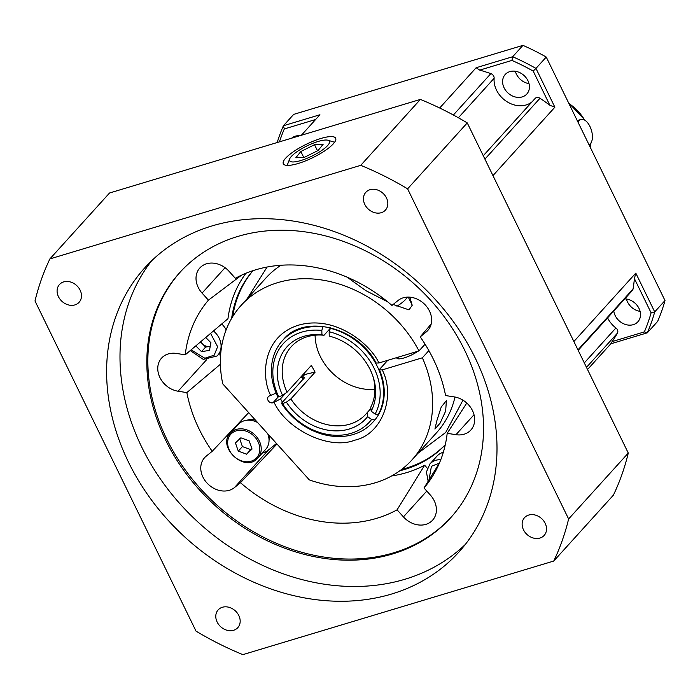<?xml version="1.0" encoding="UTF-8"?>
<svg xmlns="http://www.w3.org/2000/svg" width="700" height="700" viewBox="0 0 700 700"><rect width="100%" height="100%" fill="white"/><g stroke="black" fill="none" stroke-linecap="round" stroke-linejoin="round"><path stroke-width="1.05" d="M384.877 299.591L383.994 300.011M282.485 402.15A60.891 49.648 42.1 0 1 280.516 398.851L274.12 402.43C286.974 430.089 329.84 450.222 354.55 440.221C381.439 434.691 396.2 397.206 382.235 369.889L379.523 369.915L379.951 368.918L387.748 360.316M409.771 297.168L412.213 305.261L409.019 309.881L393.155 304.474M387.678 301.831L365.838 290.64L347.148 277.174M436.8 420.884L441.227 407.024L446.399 400.636L445.646 411.11L440.072 423.176L434.928 429.056L436.8 420.884M396.655 357.63A14.56 3.719 -26 0 0 396.76 358.041A14.56 3.719 -26 0 0 404.189 357.901A14.56 3.719 -26 0 0 418.04 351.19M420.289 349.475A14.56 3.719 -26 0 0 422.686 346.824M454.983 397.031A115.168 93.905 42.1 0 1 436.572 432.714L411.889 459.996A115.168 93.905 42.1 0 1 309.33 479.903L222.766 383.871A115.168 93.905 42.1 0 1 241.106 305.419A115.168 93.905 42.1 0 1 418.994 350.91L425.066 344.199M241.106 305.419L265.79 278.145A115.168 93.905 42.1 0 1 280.928 265.256M303.056 379.418A60.891 49.648 42.1 0 1 301.297 376.486M278.399 396.751L272.939 402.789A3.973 3.238 42.1 0 1 268.476 401.074A3.973 3.238 42.1 0 1 268.31 396.672A3.973 3.238 42.1 0 1 269.57 395.885L275.196 393.479M283.404 339.57C303.774 313.967 357.473 326.524 376.171 363.046L378.875 362.985L418.994 350.91M428.864 350.613L422.354 357.805A115.168 93.905 42.1 0 1 411.889 459.996M422.354 357.805L382.235 369.889M280.516 398.851L285.582 393.26M272.939 402.789L274.12 402.43M397.775 357.297A14.56 3.719 -26 0 0 397.233 358.514M577.938 122.028L579.197 120.636A13.239 6.878 -106.8 0 1 580.991 119.464A13.239 6.878 -106.8 0 1 590.739 128.266A13.239 6.878 -106.8 0 1 590.415 143.649L589.155 145.031M375.743 418.845L374.762 419.93A60.891 49.648 42.1 0 1 372.671 422.433A60.891 49.648 42.1 0 1 300.387 423.404A60.891 49.648 42.1 0 1 281.461 403.287L304.465 377.659M304.29 378.053L302.601 378.105L303.284 379.172M330.601 327.74L329.149 331.748A58.249 47.495 42.1 0 1 352.459 342.694A58.249 47.495 42.1 0 1 375.13 414.059L378.306 414.479L379.19 413.499M330.137 328.256A60.891 49.648 42.1 0 1 354.664 339.736A60.891 49.648 42.1 0 1 378.306 414.479M370.912 408.502L367.229 412.571A50.304 41.02 42.1 0 1 365.855 414.19A50.304 41.02 42.1 0 1 306.136 414.995A50.304 41.02 42.1 0 1 290.868 398.947L315.114 372.155L311.342 365.391L287.088 392.184A50.304 41.02 42.1 0 1 291.261 346.675A50.304 41.02 42.1 0 1 324.03 335.248L330.033 328.606M315.114 335.195A50.304 41.02 -137.9 0 0 339.054 378.621A50.304 41.02 -137.9 0 0 374.911 389.305M301.954 377.615L304.727 374.553L304.054 373.441M287.088 392.184L282.608 395.377L278.749 396.856L277.681 396.524A60.891 49.648 42.1 0 1 282.38 340.707A60.891 49.648 42.1 0 1 322.814 326.953L323.33 326.384M367.229 412.571L367.64 416.64A53.366 43.505 42.1 0 1 286.387 402.141L282.52 403.62L281.461 403.287M286.387 402.141L290.868 398.947M304.727 374.553A198.572 43.995 150.8 0 1 315.114 372.155M374.762 419.93L371.595 419.51A58.249 47.495 42.1 0 1 282.52 403.62M367.64 416.64L371.595 419.51M329.149 331.748L329.236 336.096A53.366 43.505 42.1 0 1 373.266 377.326A53.366 43.505 42.1 0 1 371.184 411.18L375.13 414.059M371.184 411.18L370.773 407.111A50.304 41.02 42.1 0 0 372.942 376.329M278.749 396.856A58.249 47.495 42.1 0 1 321.834 330.444L322.814 326.953M282.608 395.377A53.366 43.505 42.1 0 1 321.921 334.793L321.834 330.444M321.921 334.793L324.03 335.248M302.172 160.107A22.172 5.67 154 0 1 289.616 159.023A22.172 5.67 154 0 1 316.811 141.881A22.172 5.67 154 0 1 328.064 140.271A22.172 5.67 154 0 1 323.829 148.942A22.172 5.67 154 0 1 302.172 160.107M304.447 157.281L318.141 150.482L323.181 144.209L314.536 144.716L300.851 151.506L295.803 157.789L304.447 157.281M300.851 151.506L303.686 157.325M314.536 144.716L317.502 150.798M437.089 456.024A18.532 15.111 42.1 0 1 437.78 455.324A18.532 15.111 42.1 0 1 443.328 452.252A18.532 15.111 42.1 0 0 437.78 455.324A18.532 15.111 42.1 0 0 437.089 456.024L429.887 463.977A18.532 15.111 42.1 0 1 430.579 463.278A18.532 15.111 42.1 0 1 440.79 459.69A18.532 15.111 42.1 0 0 430.579 463.278A18.532 15.111 42.1 0 0 429.887 463.977L426.422 472.001L428.146 481.267L426.422 472.001L429.887 463.977L437.089 456.024M221.725 323.969A18.532 15.111 42.1 0 1 226.152 329.822M195.799 345.887L201.495 351.619L209.449 350.429L210.936 342.738L205.73 337.488M201.495 351.619L205.607 347.078L200.489 341.915M205.607 347.078L209.589 346.483A7.945 6.475 42.1 0 1 202.379 343.822A7.945 6.475 42.1 0 1 200.778 341.679M210.227 346.386L209.589 346.483A7.945 6.475 42.1 0 0 210.236 346.342M607.582 317.852A23.826 19.425 -137.9 0 0 607.6 317.887A23.826 19.425 -137.9 0 0 615.921 327.967L584.308 362.898M458.377 117.766L494.13 78.269A23.826 19.425 -137.9 0 0 496.519 90.134A23.826 19.425 -137.9 0 0 532.14 101.736M299.871 135.704A14.56 11.874 -137.9 0 0 291.672 138.171M613.786 311.001A14.56 11.874 -137.9 0 0 615.186 315.604A14.56 11.874 -137.9 0 0 637.892 321.79A14.56 11.874 -137.9 0 0 639.012 308.429A14.56 11.874 -137.9 0 0 624.759 298.874M640.097 311.377A14.56 11.874 42.1 0 1 627.524 301.971A14.56 11.874 42.1 0 1 626.439 299.023M527.931 80.675A14.56 11.874 -137.9 0 0 505.216 74.489A14.56 11.874 -137.9 0 0 504.105 87.85A14.56 11.874 -137.9 0 0 526.811 94.036A14.56 11.874 -137.9 0 0 527.931 80.675M529.016 83.624A14.56 11.874 42.1 0 1 516.442 74.218A14.56 11.874 42.1 0 1 515.358 71.269M439.679 108.01L476.14 67.734L512.663 56.735L522.952 45.369L293.694 114.38L283.404 125.746L319.926 114.756L301.376 135.249M578.183 350.341L632.319 290.517A4.235 3.456 -137.9 0 0 633.036 289.012A185.334 151.112 -137.9 0 0 634.41 278.609L635.793 273.105L654.71 311.894L665 300.536A211.811 172.699 -137.9 0 1 657.606 321.449L647.316 332.815L610.794 343.814L587.528 369.512M610.794 343.814L612.141 341.591A185.334 151.112 -137.9 0 0 617.426 333.156A4.235 3.456 -137.9 0 0 615.921 327.967M635.793 273.105L573.878 341.521M665 300.536L546.245 57.05L535.964 68.416L554.881 107.205L492.957 175.612M554.881 107.205L549.876 105.28A185.334 151.112 -137.9 0 0 539.997 98.263A4.235 3.456 -137.9 0 0 535.133 98.438L483.271 155.741M494.13 78.269A4.235 3.456 -137.9 0 0 490.849 73.623A185.334 151.112 -137.9 0 0 479.727 70.114L476.14 67.734M279.44 141.855A209.16 170.546 42.1 0 1 284.322 128.94L283.404 125.746A211.811 172.699 42.1 0 0 277.209 142.529M284.322 128.94L315.621 119.516M546.245 57.05A211.811 172.699 -137.9 0 0 522.952 45.369M479.727 70.114L511.936 60.419L512.663 56.735A211.811 172.699 42.1 0 1 535.964 68.416L533.19 71.076L549.876 105.28M644.341 331.896L647.316 332.815A211.811 172.699 42.1 0 0 654.71 311.894L651.096 312.812A209.16 170.546 42.1 0 1 644.341 331.896L612.141 341.591M634.41 278.609L651.096 312.812M511.936 60.419A209.16 170.546 42.1 0 1 533.19 71.076M267.767 433.799A18.532 15.111 42.1 0 1 265.703 449.347L257.889 457.984A18.532 15.111 42.1 0 0 254.73 434.752A18.532 15.111 42.1 0 0 231.096 432.408A18.532 15.111 42.1 0 0 230.405 433.108L238.227 424.471A18.532 15.111 42.1 0 1 238.919 423.762A18.532 15.111 42.1 0 1 257.635 422.546M251.869 448.543L246.619 454.186L252.044 449.076A9.161 7.472 42.1 0 0 252.044 449.059L249.182 440.877L240.87 437.815A9.161 7.472 42.1 0 0 240.852 437.815L235.428 442.916A9.161 7.472 42.1 0 1 235.428 442.916L238.289 451.124L246.601 454.186A9.161 7.472 42.1 0 1 246.601 454.186L250.714 449.645A9.161 7.472 -137.9 0 0 250.731 449.636M250.714 449.645L242.41 446.582L238.289 451.124M239.54 438.392L242.41 446.582M269.045 440.248A16.415 13.388 -137.9 0 0 269.22 435.4M255.5 420.184A16.415 13.388 -137.9 0 0 246.943 420.245M267.094 267.033L247.214 298.681M320.81 138.495A29.12 7.438 154 0 1 335.598 140.455A29.12 7.438 154 0 1 298.183 163.494A29.12 7.438 154 0 1 285.11 165.077A29.12 7.438 154 0 1 291.331 153.195A29.12 7.438 154 0 1 320.81 138.495M222.364 607.267A13.239 10.797 42.1 0 1 237.256 612.99A13.239 10.797 42.1 0 1 237.79 627.655A13.239 10.797 42.1 0 1 233.59 630.28A13.239 10.797 42.1 0 1 218.697 624.558A13.239 10.797 42.1 0 1 218.164 609.892A13.239 10.797 42.1 0 1 222.364 607.267M63.674 281.908A13.239 10.797 42.1 0 1 78.566 287.63A13.239 10.797 42.1 0 1 79.1 302.295A13.239 10.797 42.1 0 1 74.9 304.911A13.239 10.797 42.1 0 1 60.008 299.189A13.239 10.797 42.1 0 1 59.474 284.524A13.239 10.797 42.1 0 1 63.674 281.908M370.029 189.691A13.239 10.797 42.1 0 1 384.921 195.405A13.239 10.797 42.1 0 1 385.455 210.07A13.239 10.797 42.1 0 1 381.255 212.695A13.239 10.797 42.1 0 1 366.363 206.972A13.239 10.797 42.1 0 1 365.829 192.308A13.239 10.797 42.1 0 1 370.029 189.691M528.727 515.051A13.239 10.797 42.1 0 1 543.611 520.774A13.239 10.797 42.1 0 1 544.145 535.439A13.239 10.797 42.1 0 1 539.945 538.055A13.239 10.797 42.1 0 1 525.053 532.341A13.239 10.797 42.1 0 1 524.519 517.668A13.239 10.797 42.1 0 1 528.727 515.051M212.039 225.925A211.811 172.699 42.1 0 1 450.266 317.476A211.811 172.699 42.1 0 1 458.85 552.116A211.811 172.699 42.1 0 1 391.58 594.038A211.811 172.699 42.1 0 1 153.352 502.495A211.811 172.699 42.1 0 1 144.769 267.846A211.811 172.699 42.1 0 1 212.039 225.925M151.716 260.697A211.811 172.699 -137.9 0 0 170.441 492.511A211.811 172.699 -137.9 0 0 404.95 579.259A211.811 172.699 -137.9 0 0 465.273 544.495M420.219 336.849A142.975 116.576 42.1 0 1 445.576 395.553L454.335 396.918A21.184 17.272 42.1 0 1 472.386 410.401A21.184 17.272 42.1 0 1 470.855 430.019A21.184 17.272 42.1 0 1 455.963 434.691L447.195 433.317A142.975 116.576 42.1 0 1 432.889 475.738A142.975 116.576 42.1 0 1 423.999 487.979L430.351 495.04A21.184 17.272 42.1 0 1 432.591 520.179A21.184 17.272 42.1 0 1 403.428 516.889L397.075 509.827A142.975 116.576 42.1 0 1 240.468 482.702L234.412 487.611A21.184 17.272 42.1 0 1 207.734 483.796A21.184 17.272 42.1 0 1 204.584 457.695A21.184 17.272 42.1 0 1 206.15 456.207L212.205 451.299A142.975 116.576 42.1 0 1 186.847 392.595L178.08 391.221A21.184 17.272 42.1 0 1 160.037 377.746A21.184 17.272 42.1 0 1 161.569 358.12A21.184 17.272 42.1 0 1 168.298 353.929A21.184 17.272 42.1 0 1 176.461 353.447L185.229 354.821A142.975 116.576 42.1 0 1 208.425 300.16L202.072 293.108A21.184 17.272 42.1 0 1 199.832 267.969A21.184 17.272 42.1 0 1 206.561 263.777A21.184 17.272 42.1 0 1 228.996 271.259L235.349 278.311A142.975 116.576 42.1 0 1 255.614 269.832A142.975 116.576 42.1 0 1 391.956 305.436L398.011 300.527A21.184 17.272 42.1 0 1 403.156 297.824A21.184 17.272 42.1 0 1 426.983 306.985A21.184 17.272 42.1 0 1 427.84 330.444A21.184 17.272 42.1 0 1 426.265 331.94L420.219 336.849L431.2 324.012M180.25 272.055A182.683 148.951 -137.9 0 0 188.449 474.233A182.683 148.951 -137.9 0 0 393.636 552.816A182.683 148.951 -137.9 0 0 451.141 517.23M237.755 236.46A182.683 148.951 42.1 0 1 443.223 315.42A182.683 148.951 42.1 0 1 450.625 517.799A182.683 148.951 42.1 0 1 392.604 553.954A182.683 148.951 42.1 0 1 187.136 475.002A182.683 148.951 42.1 0 1 179.734 272.615A182.683 148.951 42.1 0 1 237.755 236.46M445.279 444.78A129.736 105.779 42.1 0 1 405.142 469.298A129.736 105.779 42.1 0 1 399.901 470.724M417.988 453.25L445.681 432.495L462.971 400.172M447.195 433.317L466.778 403.043M439.442 463.006L423.999 487.979M208.425 300.16L241.544 275.179M185.229 354.821L227.973 318.692A133.525 108.868 -137.9 0 1 245.98 273.245M218.242 354.69L220.614 355.066M186.847 392.595L220.404 364.236M212.205 451.299L248.684 412.624M235.078 427.044A21.184 17.272 -137.9 0 0 234.876 428.172M262.36 453.04A21.184 17.272 -137.9 0 0 268.363 450.109L276.509 443.494M240.468 482.702L276.973 444.001M397.075 509.827L424.637 465.238L427.306 468.204M391.65 475.948A133.525 108.868 -137.9 0 0 424.637 465.238M231.621 318.412A129.736 105.779 42.1 0 1 252.928 270.681M360.736 165.34A296.537 241.78 42.1 0 1 407.601 188.834L568.619 518.971A296.537 241.78 42.1 0 1 553.744 561.05L242.882 654.631A296.537 241.78 42.1 0 1 196.026 631.137L35 300.991A296.537 241.78 42.1 0 1 49.884 258.912L360.736 165.34L420.394 99.418A296.537 241.78 42.1 0 1 467.259 122.911L407.601 188.834M420.394 99.418L109.541 192.999L49.884 258.912M467.259 122.911L628.276 453.058L568.619 518.971M628.276 453.058A296.537 241.78 42.1 0 1 613.401 495.136L553.744 561.05M407.207 297.132A22.505 5.749 154 0 1 396.944 306.215M381.561 298.795L382.935 298.095M378.875 362.985C371.376 345.389 335.983 314.335 298.445 325.194C261.284 336.822 261.363 378.507 270.751 395.526M584.657 120.094A42.359 34.536 -137.9 0 0 568.907 103.504M590.301 147.376A42.359 34.536 -137.9 0 0 590.756 143.22M577.509 121.144L579.197 120.636M303.896 378.499L303.441 377.79M431.419 466.287L439.32 463.207L431.419 466.287L428.96 479.964L431.419 466.287M213.447 330.969A18.532 15.111 42.1 0 1 217.761 355.224A18.532 15.111 42.1 0 1 217.07 355.933M210.577 333.392L217.621 346.719L214.174 355.189L204.829 358.234L191.126 349.834M617.426 333.156L586.477 367.351M577.955 349.877L633.036 289.012M539.997 98.263L484.916 159.119M453.381 115.01L490.849 73.623M256.043 458.386A17.474 14.245 42.1 0 1 233.354 455.779A17.474 14.245 42.1 0 1 231.429 433.606A17.474 14.245 42.1 0 1 254.126 436.223A17.474 14.245 42.1 0 1 256.043 458.386M230.405 433.108C216.694 446.442 244.116 472.666 257.18 458.71L257.889 457.984A18.532 15.111 42.1 0 1 257.197 458.684M253.006 270.655A129.736 105.779 -137.9 0 0 232.759 316.514M401.678 469.403A129.736 105.779 -137.9 0 0 406.166 468.169A129.736 105.779 -137.9 0 0 445.296 444.701M178.08 391.221L206.544 359.783M202.072 293.108L225.068 267.697M455.963 434.691L474.023 414.741M426.265 331.94L429.17 328.729M234.412 487.611L268.363 450.109M403.428 516.889L426.781 491.076M398.624 358.846L397.854 357.271M412.213 305.165L408.275 297.106M382.839 298.016L381.439 298.734M379.523 369.915C384.125 381.15 385.368 391.939 383.241 402.29C381.649 409.666 378.473 416.01 373.704 421.295M568.496 102.672L585.462 120.628M590.957 142.931L590.389 147.56M577.238 120.593L580.991 119.464M289.616 159.023L287.578 164.316M328.064 140.271L333.48 141.934M220.911 351.741L217.018 355.985L203.324 359.406L190.234 350.586"/></g></svg>
